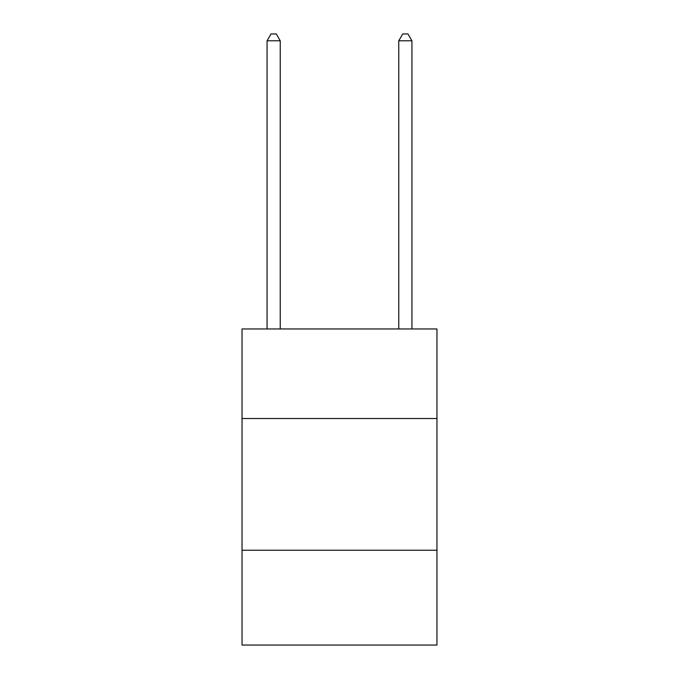 <?xml version="1.0" encoding="UTF-8"?>
<svg xmlns="http://www.w3.org/2000/svg" width="679" height="679" viewBox="0 0 679 679"><rect width="100%" height="100%" fill="white"/><g stroke="black" fill="none" stroke-linecap="round" stroke-linejoin="round"><path stroke-width="1.02" d="M436.962 418.519L436.962 328.967L242.038 328.967L242.038 418.519L436.962 418.519L436.962 645.05L242.038 645.05L242.038 418.519M436.962 550.228L242.038 550.228M280.232 328.967L280.232 40.799L267.068 40.799L267.068 328.967M267.068 40.799L271.014 33.95L276.285 33.95L280.232 40.799M411.932 328.967L411.932 40.799L398.768 40.799L398.768 328.967M398.768 40.799L402.715 33.95L407.986 33.95L411.932 40.799"/></g></svg>
